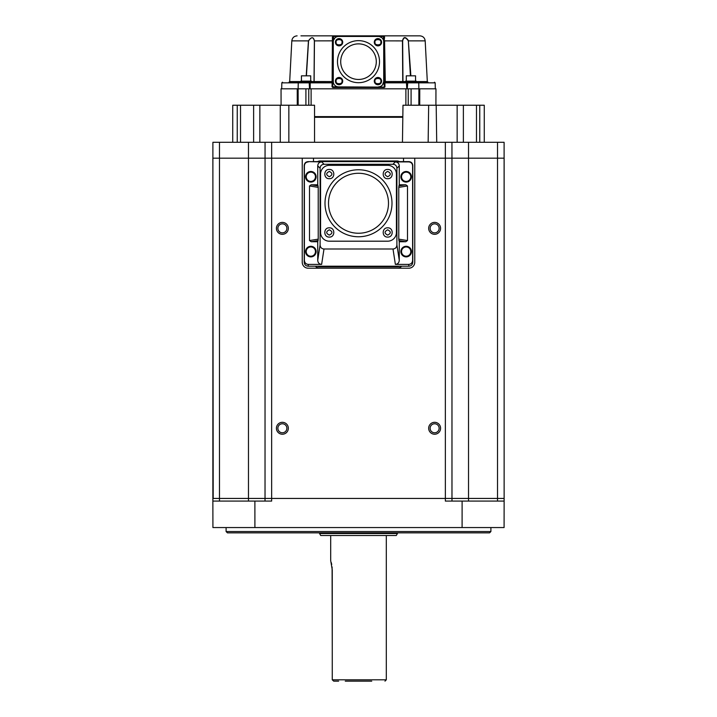 <?xml version="1.0" encoding="UTF-8"?>
<svg xmlns="http://www.w3.org/2000/svg" width="717" height="717" viewBox="0 0 717 717"><rect width="100%" height="100%" fill="white"/><g stroke="black" fill="none" stroke-linecap="round" stroke-linejoin="round"><path stroke-width="1.08" d="M410.733 82.186L417.554 82.186L407.794 82.186L416.218 82.186L416.218 81.129L405.634 81.129L405.634 82.186L406.387 82.186L385.54 82.186L384.877 81.595L385.54 82.186L384.877 81.541L384.088 36.504L384.895 87.124L338.576 86.891A5.297 5.297 0 0 1 333.28 81.595L333.28 41.738A5.297 5.297 0 0 1 338.576 36.442L332.912 36.504L332.034 86.811L332.697 86.82L332.697 87.483L332.034 86.82L332.697 87.483L384.303 87.483L384.966 86.811L384.088 36.504L383.425 36.513L383.487 40.197L382.887 38.888M306.222 75.832L308.444 40.869C311.411 36.666 313.419 36.666 314.449 40.869L314.127 81.559L313.365 82.186L314.028 81.541L331.72 81.568L331.46 82.186L310.613 82.186L331.46 82.186L332.123 81.55L332.419 37.006L333.575 35.85L300.943 35.85L383.425 35.85L384.088 36.504L383.425 35.85L419.839 35.85L333.575 35.85L332.912 36.504L332.034 86.811L332.697 87.483L384.303 87.483L384.966 86.811L384.877 81.541L385.54 82.186L405.634 82.186M384.303 87.483L332.697 87.483L332.034 86.811L332.123 81.541L331.46 82.186L332.123 81.55L332.912 36.504L332.419 37.006L333.575 35.85L333.513 40.197L335.036 37.804M380.844 42.231C381.883 45.691 373.987 45.691 375.027 42.231C373.987 38.781 381.883 38.781 380.844 42.231M380.844 81.102C381.883 84.561 373.987 84.561 375.027 81.102C373.987 77.651 381.883 77.651 380.844 81.102M341.973 81.102C343.013 84.561 335.117 84.561 336.156 81.102C335.117 77.651 343.013 77.651 341.973 81.102M341.973 42.231C343.013 45.691 335.117 45.691 336.156 42.231C335.117 38.781 343.013 38.781 341.973 42.231M434.627 434.224A5.96 5.96 0 0 1 428.667 428.264A5.96 5.96 0 0 1 434.627 422.313A5.96 5.96 0 0 1 440.588 428.264A5.96 5.96 0 0 1 434.627 434.224M434.627 423.765A4.499 4.499 0 0 0 430.128 428.264A4.499 4.499 0 0 0 434.627 432.772A4.499 4.499 0 0 0 439.127 428.264A4.499 4.499 0 0 0 434.627 423.765M434.627 234.307A5.96 5.96 0 0 1 428.667 228.356A5.96 5.96 0 0 1 434.627 222.395A5.96 5.96 0 0 1 440.588 228.356A5.96 5.96 0 0 1 434.627 234.307M434.627 223.847A4.499 4.499 0 0 0 430.128 228.356A4.499 4.499 0 0 0 434.627 232.855A4.499 4.499 0 0 0 439.127 228.356A4.499 4.499 0 0 0 434.627 223.847M282.373 434.224A5.96 5.96 0 0 1 276.412 428.264A5.96 5.96 0 0 1 282.373 422.313A5.96 5.96 0 0 1 288.333 428.264A5.96 5.96 0 0 1 282.373 434.224M282.373 423.765A4.499 4.499 0 0 0 277.873 428.264A4.499 4.499 0 0 0 282.373 432.772A4.499 4.499 0 0 0 286.872 428.264A4.499 4.499 0 0 0 282.373 423.765M282.373 234.307A5.96 5.96 0 0 1 276.412 228.356A5.96 5.96 0 0 1 282.373 222.395A5.96 5.96 0 0 1 288.333 228.356A5.96 5.96 0 0 1 282.373 234.307M282.373 223.847A4.499 4.499 0 0 0 277.873 228.356A4.499 4.499 0 0 0 282.373 232.855A4.499 4.499 0 0 0 286.872 228.356A4.499 4.499 0 0 0 282.373 223.847M281.082 105.229L281.046 88.809L298.129 88.809L298.164 105.229M435.291 88.809L435.183 82.84L418.764 82.84L418.871 88.809L408.242 88.809L408.233 105.229M459.561 501.084L477.432 501.084L451.979 501.084L451.943 142.298L212.895 142.298L212.868 498.432L219.483 498.432L219.483 142.298M477.432 527.56L459.561 527.56L490.894 527.56L490.894 531.539L226.106 531.539L226.106 527.56L459.561 527.56M257.439 501.084L266.966 501.084M257.439 527.56L239.568 527.56M299.088 82.84L310.201 82.84L310.183 88.809L309.484 88.809L309.206 82.186L299.455 82.186C277.21 82.186 277.21 82.186 299.455 82.186L289.023 82.186L299.446 82.186L289.023 82.186L289.686 81.559L300.781 81.559M406.817 88.809L406.387 82.186L407.794 82.186L406.387 82.186L407.794 82.186L407.229 88.809M226.106 531.539L227.432 532.856L489.568 532.856L490.894 531.539M310.837 246.29A5.297 5.297 0 0 1 316.134 251.586A5.297 5.297 0 0 1 310.837 256.883A5.297 5.297 0 0 1 305.541 251.586A5.297 5.297 0 0 1 310.837 246.29M310.837 171.488A5.297 5.297 0 0 1 316.134 176.785A5.297 5.297 0 0 1 310.837 182.082A5.297 5.297 0 0 1 305.541 176.785A5.297 5.297 0 0 1 310.837 171.488M406.163 171.488A5.297 5.297 0 0 1 411.459 176.785A5.297 5.297 0 0 1 406.163 182.082A5.297 5.297 0 0 1 400.866 176.785A5.297 5.297 0 0 1 406.163 171.488M406.163 246.29A5.297 5.297 0 0 1 411.459 251.586A5.297 5.297 0 0 1 406.163 256.883A5.297 5.297 0 0 1 400.866 251.586A5.297 5.297 0 0 1 406.163 246.29M311.366 82.186L311.366 81.129L300.781 81.129L300.781 82.186L309.206 82.186M309.305 82.186L310.452 82.186M406.467 82.186L407.615 82.186M310.837 246.953A4.634 4.634 0 0 1 315.471 251.586A4.634 4.634 0 0 1 310.837 256.22A4.634 4.634 0 0 1 306.204 251.586A4.634 4.634 0 0 1 310.837 246.953M310.837 172.152A4.634 4.634 0 0 1 315.471 176.785A4.634 4.634 0 0 1 310.837 181.419A4.634 4.634 0 0 1 306.204 176.785A4.634 4.634 0 0 1 310.837 172.152M358.5 169.768A33.493 33.493 0 0 1 391.993 203.261A33.493 33.493 0 0 1 358.5 236.762A33.493 33.493 0 0 1 325.007 203.261A33.493 33.493 0 0 1 358.5 169.768M406.163 172.152A4.634 4.634 0 0 1 410.796 176.785A4.634 4.634 0 0 1 406.163 181.419A4.634 4.634 0 0 1 401.529 176.785A4.634 4.634 0 0 1 406.163 172.152M406.163 246.953A4.634 4.634 0 0 1 410.796 251.586A4.634 4.634 0 0 1 406.163 256.22A4.634 4.634 0 0 1 401.529 251.586A4.634 4.634 0 0 1 406.163 246.953M418.101 82.186L418.764 82.84L385.773 82.84L385.54 82.186L403.635 82.186L402.739 81.559L402.461 40.869C403.537 36.495 405.598 36.495 408.636 40.869L425.181 40.869L427.314 81.559L427.977 82.186L416.218 82.186M310.712 81.129L310.712 75.832L301.445 75.832L301.445 81.129M415.555 81.129L415.555 75.832L406.288 75.832L406.288 81.129M358.5 233.249A29.989 29.989 0 0 1 328.511 203.261A29.989 29.989 0 0 1 358.5 173.272A29.989 29.989 0 0 1 388.489 203.261A29.989 29.989 0 0 1 358.5 233.249M377.94 38.593A3.639 3.639 0 0 1 381.578 42.231A3.639 3.639 0 0 1 377.94 45.87A3.639 3.639 0 0 1 374.292 42.231A3.639 3.639 0 0 1 377.94 38.593M377.94 77.463A3.639 3.639 0 0 1 381.578 81.102A3.639 3.639 0 0 1 377.94 84.74A3.639 3.639 0 0 1 374.292 81.102A3.639 3.639 0 0 1 377.94 77.463M339.06 77.463A3.639 3.639 0 0 1 342.708 81.102A3.639 3.639 0 0 1 339.06 84.74A3.639 3.639 0 0 1 335.422 81.102A3.639 3.639 0 0 1 339.06 77.463M339.06 38.593A3.639 3.639 0 0 1 342.708 42.231A3.639 3.639 0 0 1 339.06 45.87A3.639 3.639 0 0 1 335.422 42.231A3.639 3.639 0 0 1 339.06 38.593M379.517 61.671A21.017 21.017 0 0 1 358.5 82.688A21.017 21.017 0 0 1 337.483 61.671A21.017 21.017 0 0 1 358.5 40.645A21.017 21.017 0 0 1 379.517 61.671M340.709 61.671A17.791 17.791 0 0 1 358.5 43.871A17.791 17.791 0 0 1 376.291 61.671A17.791 17.791 0 0 1 358.5 79.462A17.791 17.791 0 0 1 340.709 61.671M397.433 533.52L396.286 535.509L320.714 535.509L319.567 533.52L397.433 533.52L397.433 532.856M319.567 533.52L319.567 532.856M330.698 535.509L330.698 560.658L332.258 569.925L332.267 679.806L355.444 679.815L386.302 679.815L386.302 535.509M371.738 681.141L345.262 681.141M497.517 142.298L497.517 498.432L504.132 498.432L504.105 142.298L451.943 142.298L451.97 158.179L445.347 158.179L445.347 142.298M314.539 142.298L314.539 105.229L288.852 105.229L288.852 142.298M288.852 105.229L280.284 105.229L280.284 142.298M280.284 105.229L259.859 105.229L259.859 142.298M253.63 142.298L253.63 105.229L259.859 105.229M253.63 105.229L240.518 105.229L240.518 142.298M237.246 142.298L237.246 105.229L240.518 105.229M237.246 105.229L232.729 105.229L232.729 142.298M479.754 142.298L479.754 105.229L484.271 105.229L484.271 142.298M479.754 105.229L476.482 105.229L476.482 142.298M476.482 105.229L457.141 105.229L457.141 142.298M463.37 142.298L463.37 105.229M457.141 105.229L436.187 105.229L436.716 142.298M436.187 105.229L428.667 105.229L428.148 142.298M402.461 142.298L402.99 105.229L428.667 105.229M239.568 501.084L214.813 501.084L219.492 501.084L219.483 498.432L265.03 498.432L265.057 142.298L265.03 498.432L271.653 498.432L271.653 142.298M302.233 158.179L414.767 158.179L414.767 262.243A5.96 5.96 0 0 1 408.807 268.203L308.193 268.203A5.96 5.96 0 0 1 302.233 262.243L302.233 158.179L248.476 158.179L248.476 142.298M445.893 498.432L271.653 498.432L271.644 501.084L254.885 501.084L254.902 527.56L504.087 527.56L504.132 498.432L499.274 498.432M213.191 498.432L212.868 158.179L248.476 158.179L248.476 498.432L265.03 498.432L265.021 501.084M445.347 498.432L451.97 498.432L451.97 158.179L504.132 158.179L504.132 501.084L445.356 501.084L445.347 158.179L414.767 158.179M402.829 116.611L314.539 116.611M468.524 142.298L468.524 498.432L497.517 498.432L497.508 501.084L502.196 501.084L477.432 501.084M254.885 501.084L212.868 501.084L212.922 527.56L254.902 527.56M462.098 527.56L462.115 501.084M403.51 158.179L403.51 161.621L408.815 161.621C411.271 161.818 412.598 163.135 412.786 165.591L412.786 262.001C412.642 264.564 411.334 265.971 408.86 266.213L401.619 266.213A6.623 6.623 0 0 1 396.895 268.203M320.105 268.203A6.623 6.623 0 0 1 315.381 266.213L308.14 266.213C305.666 265.971 304.358 264.564 304.214 262.001L304.214 165.591C304.402 163.144 305.72 161.827 308.185 161.621L313.49 161.621L313.49 158.179M450.034 501.084L451.979 501.084M308.767 105.229L308.758 88.809L298.129 88.809L298.236 82.84L281.817 82.84L281.709 88.809L298.075 88.809L298.102 105.229M308.758 88.809L311.106 88.809L311.115 105.229M405.885 105.229L405.894 88.809L311.106 88.809M405.894 88.809L408.242 88.809M418.898 105.229L418.925 88.809L419.759 88.809L419.732 105.229M435.918 105.229L435.954 88.809L419.759 88.809M315.381 266.213L401.619 266.213M408.815 161.621L408.654 161.908C411.092 162.105 412.409 163.431 412.616 165.878L412.616 260.172C412.445 262.763 411.137 264.161 408.699 264.394L395.372 264.394C397.792 264.161 399.091 262.772 399.261 260.217L396.895 244.829L396.895 168.235C396.707 165.788 395.381 164.462 392.934 164.274L324.066 164.274C321.619 164.462 320.293 165.788 320.105 168.235L320.105 244.829L317.739 260.217L317.739 241.728L311.223 241.728L309.511 240.553L309.511 185.963L311.223 184.798L317.739 184.798L317.739 165.869C317.927 163.422 319.253 162.096 321.7 161.908L308.185 161.621M395.372 264.394L393.006 249.005L323.994 249.005C321.575 248.781 320.275 247.392 320.105 244.829M323.994 249.005L321.628 264.394L308.301 264.394C305.863 264.161 304.555 262.763 304.384 260.172L304.214 262.001M313.49 161.621L403.51 161.621M408.654 161.908L395.3 161.908C397.747 162.096 399.073 163.422 399.261 165.869L399.261 184.798L405.777 184.798L407.489 185.963L407.489 240.553L405.777 241.728L399.261 241.728L399.261 260.217M317.541 161.621A5.297 5.297 0 0 1 320.105 160.966L396.895 160.966A5.297 5.297 0 0 1 399.459 161.621M399.459 266.213A5.297 5.297 0 0 1 396.895 266.876L320.105 266.876A5.297 5.297 0 0 1 317.541 266.213M304.214 165.591L304.384 165.878C304.591 163.431 305.908 162.105 308.346 161.908M304.384 165.878L304.384 260.172M305.908 105.229L305.908 88.809L309.484 88.809M407.516 88.809L411.092 88.809L411.092 105.229M321.628 264.394C319.173 264.152 317.873 262.754 317.739 260.217M393.006 249.005C395.461 248.763 396.761 247.374 396.895 244.829M385.773 82.84L384.895 82.509M332.105 82.509L331.227 82.84L332.123 81.55A0.663 0.484 -179 0 1 331.648 81.989M317.739 241.728L318.223 239.146L318.223 187.37L317.739 184.798M329.309 241.19A8.738 8.738 0 0 1 320.571 232.451L320.571 174.07A8.738 8.738 0 0 1 329.309 165.331L387.691 165.331A8.738 8.738 0 0 1 396.429 174.07L396.429 232.451A8.738 8.738 0 0 1 387.691 241.19L329.309 241.19M399.261 241.728L398.777 239.146L398.777 187.37L399.261 184.798M385.907 81.559L402.972 81.541L403.304 82.186M399.736 82.186L394.063 82.186M313.365 82.186L314.028 81.541L314.378 40.878C313.338 36.737 311.402 36.737 308.561 40.878L306.419 75.832M300.781 82.186L299.5 82.186M332.123 81.541L331.46 82.186L313.696 82.186L331.469 82.186L331.227 82.84L310.201 82.84L310.613 82.186M329.309 227.818C335.287 227.558 335.287 237.354 329.309 237.085C323.331 237.354 323.331 227.558 329.309 227.818C323.322 227.54 323.322 237.372 329.309 237.094C335.287 237.372 335.287 227.54 329.309 227.818M387.691 227.818C393.669 227.558 393.669 237.354 387.691 237.085C381.713 237.354 381.713 227.558 387.691 227.818C381.713 227.54 381.713 237.372 387.691 237.094C393.678 237.372 393.678 227.54 387.691 227.818M329.309 169.436C335.287 169.176 335.287 178.963 329.309 178.703C323.331 178.963 323.331 169.176 329.309 169.436C323.322 169.158 323.322 178.981 329.309 178.703C335.287 178.981 335.287 169.158 329.309 169.436M387.691 169.436C393.669 169.176 393.669 178.963 387.691 178.703C381.713 178.963 381.713 169.176 387.691 169.436C381.713 169.158 381.713 178.981 387.691 178.703C393.678 178.981 393.678 169.158 387.691 169.436M332.034 86.82L338.576 86.891M378.424 86.891A5.297 5.297 0 0 0 383.72 81.595L383.72 41.738A5.297 5.297 0 0 0 378.424 36.442L383.425 36.513L383.425 35.85L384.581 37.006L384.169 40.842M384.088 36.504L384.581 37.006L384.088 36.504M329.309 235.104C325.841 233.339 325.841 231.573 329.309 229.807C332.778 231.573 332.778 233.339 329.309 235.104M387.691 235.104C384.222 233.339 384.222 231.573 387.691 229.807C391.159 231.573 391.159 233.339 387.691 235.104M329.309 176.714C325.841 174.948 325.841 173.191 329.309 171.426C332.778 173.191 332.778 174.948 329.309 176.714M387.691 176.714C384.222 174.948 384.222 173.191 387.691 171.426C391.159 173.191 391.159 174.948 387.691 176.714M405.634 81.541L402.972 81.541L402.658 40.896C403.689 36.917 405.589 36.917 408.34 40.896L410.886 75.832M408.34 40.896L410.42 75.832M335.099 37.75L336.246 36.988M336.354 36.934L337.734 36.513M383.72 81.595L382.484 84.991L381.032 86.201M380.969 86.237L379.266 86.82M379.266 36.513L381.847 37.696M381.901 37.75L382.815 38.781M378.424 36.442L338.576 36.442M332.276 679.815L333.253 680.729M332.267 648.742L332.096 566.968M331.72 564.476L331.263 562.549M338.639 681.141L333.683 681.15M384.877 81.595A0.663 0.484 179 0 0 385.352 81.989M381.516 42.231A3.576 3.576 0 0 1 377.94 45.807A3.576 3.576 0 0 1 374.355 42.231A3.576 3.576 0 0 1 377.94 38.655A3.576 3.576 0 0 1 381.516 42.231M381.516 81.102A3.576 3.576 0 0 1 377.94 84.687A3.576 3.576 0 0 1 374.355 81.102A3.576 3.576 0 0 1 377.94 77.526A3.576 3.576 0 0 1 381.516 81.102M342.645 81.102A3.576 3.576 0 0 1 339.06 84.687A3.576 3.576 0 0 1 335.484 81.102A3.576 3.576 0 0 1 339.06 77.526A3.576 3.576 0 0 1 342.645 81.102M342.645 42.231A3.576 3.576 0 0 1 339.06 45.807A3.576 3.576 0 0 1 335.484 42.231A3.576 3.576 0 0 1 339.06 38.655A3.576 3.576 0 0 1 342.645 42.231M402.82 117.274L314.539 117.274M445.347 432.566L445.347 224.242M468.524 501.084L468.524 498.432L451.97 498.432M248.476 501.084L248.476 498.432M297.268 105.229L297.241 88.809M418.836 105.229L418.871 88.809M408.86 266.213L408.699 264.394M308.301 264.394L308.14 266.213M412.786 262.001L412.616 260.172M324.066 164.274L321.7 161.908M395.3 161.908L392.934 164.274M309.493 82.84L298.236 82.84L298.899 82.186M317.739 165.869L320.105 168.235M396.895 168.235L399.261 165.869M309.511 240.553L318.223 239.146M318.223 187.37L309.511 185.963M311.223 241.728L318.124 240.616M318.124 185.9L311.223 184.798M398.777 239.146L407.489 240.553M407.489 185.963L398.777 187.37M405.777 184.798L398.876 185.9M405.777 241.728L398.876 240.616M311.366 81.541L314.028 81.541M416.218 81.559L427.314 81.559M332.697 86.82L333.28 53.354M332.831 40.842L314.378 40.878M383.72 53.354L384.303 86.82M402.658 40.896L384.572 40.869L385.28 81.559M308.561 40.878L291.819 40.869L289.686 81.559M212.868 501.084L212.868 498.476M281.817 82.84L282.48 82.186M435.183 82.84L434.52 82.186M407.794 82.186L406.387 82.186M425.181 40.869C424.742 37.804 422.976 36.128 419.893 35.85M291.819 40.869C292.258 37.804 294.024 36.128 297.107 35.85M383.425 35.85L333.575 35.85M384.975 681.141L386.302 679.815"/></g></svg>
